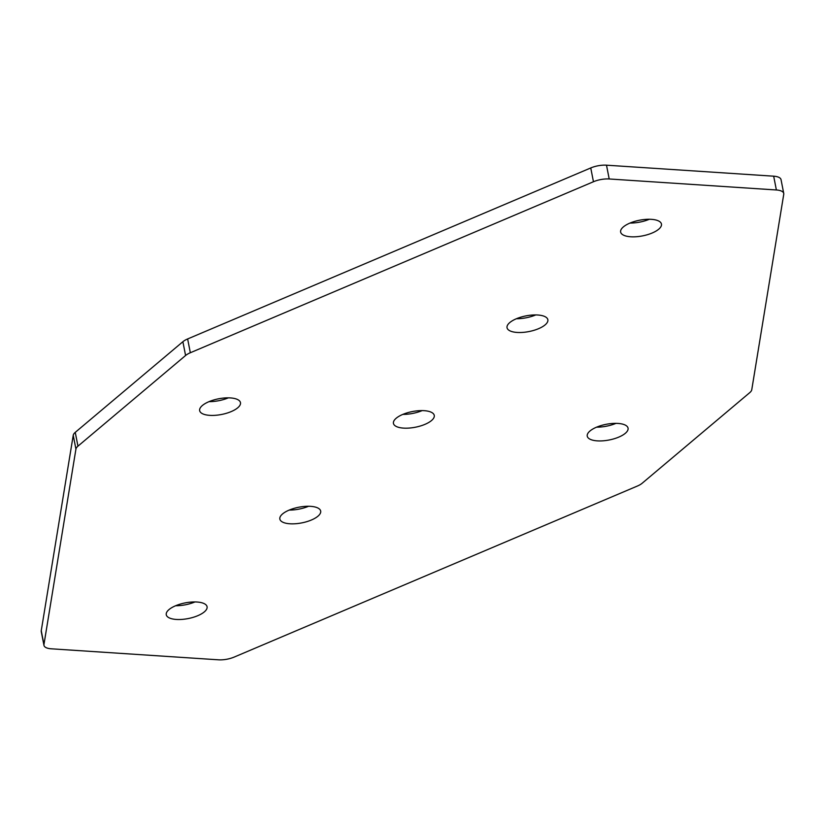 <?xml version="1.0" encoding="UTF-8"?>
<svg xmlns="http://www.w3.org/2000/svg" width="825" height="825" viewBox="0 0 825 825"><rect width="100%" height="100%" fill="white"/><g stroke="black" fill="none" stroke-linecap="round" stroke-linejoin="round"><path stroke-width="1.24" d="M202.403 405.477A20.8 7.982 -11.1 0 1 224.668 397.97A20.8 7.982 -11.1 0 1 240.467 402.641A20.8 7.982 -11.1 0 1 237.713 407.808A20.8 7.982 -11.1 0 1 215.438 415.305A20.8 7.982 -11.1 0 1 199.65 410.644A20.8 7.982 -11.1 0 1 202.403 405.477M589.988 430.99A20.8 7.982 168.9 0 0 587.245 436.157A20.8 7.982 168.9 0 0 603.034 440.818A20.8 7.982 168.9 0 0 625.309 433.311A20.8 7.982 168.9 0 0 628.062 428.144A20.8 7.982 168.9 0 0 612.263 423.483A20.8 7.982 168.9 0 0 589.988 430.99M596.63 427.154A20.8 7.982 168.9 0 0 615.966 423.359M204.322 611.892A20.8 7.982 -11.1 0 1 182.047 619.4A20.8 7.982 -11.1 0 1 166.258 614.738A20.8 7.982 -11.1 0 1 169.012 609.572A20.8 7.982 -11.1 0 1 191.276 602.064A20.8 7.982 -11.1 0 1 207.075 606.726A20.8 7.982 -11.1 0 1 204.322 611.892M194.978 601.941A20.8 7.982 -11.1 0 1 175.642 605.736M317.914 516.223A20.8 7.982 -11.1 0 1 295.639 523.731A20.8 7.982 -11.1 0 1 279.85 519.069A20.8 7.982 -11.1 0 1 282.604 513.903A20.8 7.982 -11.1 0 1 304.879 506.395A20.8 7.982 -11.1 0 1 320.667 511.057A20.8 7.982 -11.1 0 1 317.914 516.223M308.571 506.272A20.8 7.982 -11.1 0 1 289.245 510.067M623.38 226.896A20.8 7.982 168.9 0 0 620.637 232.062A20.8 7.982 168.9 0 0 636.426 236.723A20.8 7.982 168.9 0 0 658.701 229.216A20.8 7.982 168.9 0 0 661.454 224.049A20.8 7.982 168.9 0 0 645.655 219.388A20.8 7.982 168.9 0 0 623.38 226.896M630.022 223.059A20.8 7.982 168.9 0 0 649.357 219.264M509.788 322.565A20.8 7.982 168.9 0 0 507.035 327.731A20.8 7.982 168.9 0 0 522.833 332.392A20.8 7.982 168.9 0 0 545.108 324.885A20.8 7.982 168.9 0 0 547.852 319.718A20.8 7.982 168.9 0 0 532.063 315.057A20.8 7.982 168.9 0 0 509.788 322.565M516.429 318.728A20.8 7.982 168.9 0 0 535.755 314.933M396.196 418.234A20.8 7.982 168.9 0 0 393.442 423.4A20.8 7.982 168.9 0 0 409.241 428.062A20.8 7.982 168.9 0 0 431.506 420.554A20.8 7.982 168.9 0 0 434.259 415.387A20.8 7.982 168.9 0 0 418.471 410.726A20.8 7.982 168.9 0 0 396.196 418.234M402.837 414.397A20.8 7.982 168.9 0 0 422.163 410.603M606.499 165.186A15.221 5.837 168.9 0 0 590.752 167.949L593.453 181.737A15.221 5.837 -11.1 0 1 609.201 178.973L606.499 165.186L773.675 176.189A15.221 5.837 -11.1 0 1 781.038 179.633L783.74 193.421A15.221 5.837 168.9 0 0 776.377 189.977L609.201 178.973M43.962 645.367L41.26 631.579A15.221 5.837 -11.1 0 1 41.25 630.733L43.952 644.531A15.221 5.837 168.9 0 0 43.962 645.367A15.221 5.837 168.9 0 0 51.325 648.811L218.501 659.814A15.221 5.837 -11.1 0 0 234.248 657.051L637.364 486.049A15.221 5.837 -11.1 0 0 642.118 483.285L749.75 392.638A15.221 5.837 168.9 0 0 751.771 389.689L783.75 194.267A15.221 5.837 168.9 0 0 783.74 193.421M73.229 435.311A15.221 5.837 -11.1 0 1 75.25 432.362L77.952 446.16A15.221 5.837 168.9 0 0 75.931 449.099L73.229 435.311L41.25 630.733M75.25 432.362L182.882 341.715L185.584 355.503A15.221 5.837 -11.1 0 1 190.338 352.739L593.453 181.737M190.338 352.739L187.636 338.951A15.221 5.837 168.9 0 0 182.882 341.715M187.636 338.951L590.752 167.949M228.37 397.846A20.8 7.982 -11.1 0 1 209.034 401.641M77.952 446.16L185.584 355.503M75.931 449.099L43.952 644.531M776.377 189.977L773.675 176.189"/></g></svg>
